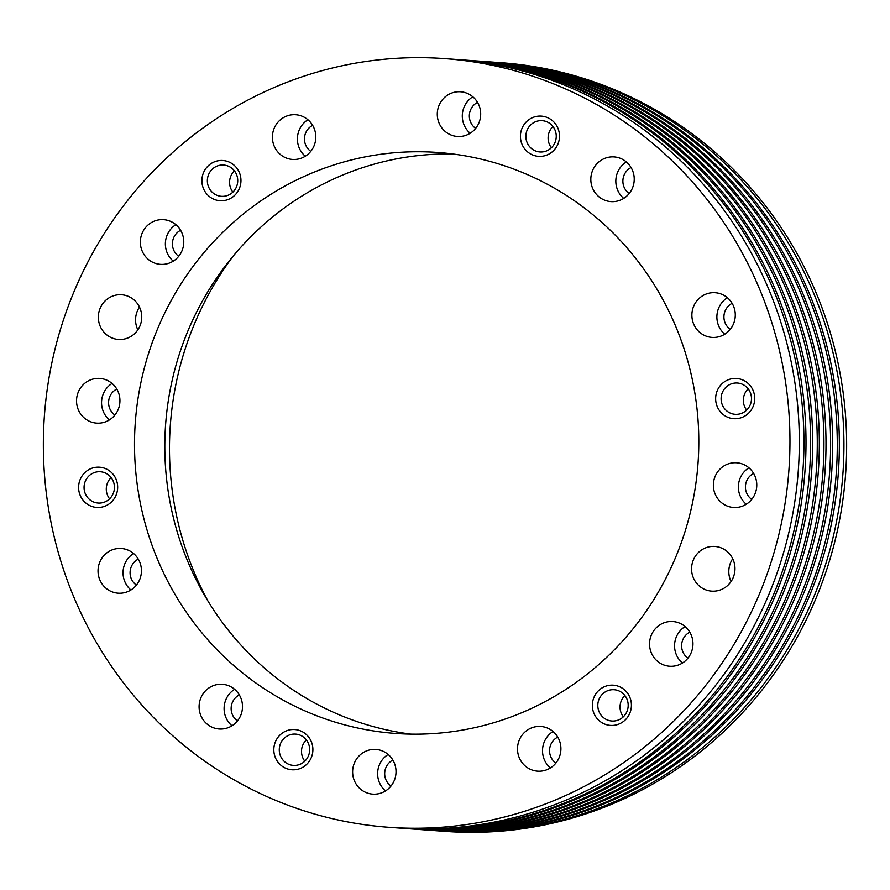 <?xml version="1.0" encoding="UTF-8"?>
<svg xmlns="http://www.w3.org/2000/svg" width="890" height="890" viewBox="0 0 890 890"><rect width="100%" height="100%" fill="white"/><g stroke="black" fill="none" stroke-linecap="round" stroke-linejoin="round"><path stroke-width="1.33" d="M100.003 308.596A22.406 21.705 -85.9 0 0 118.426 339.446A22.406 21.705 -85.9 0 0 140.086 325.607A22.406 21.705 -85.9 0 0 121.663 294.757A22.406 21.705 -85.9 0 0 100.003 308.596M139.485 307.05A22.406 21.705 -85.9 0 0 137.238 311.289A22.406 21.705 -85.9 0 0 137.839 329.845M693.232 560.288A22.406 21.705 -85.9 0 0 711.655 591.138A22.406 21.705 -85.9 0 0 733.316 577.298A22.406 21.705 -85.9 0 0 714.893 546.449A22.406 21.705 -85.9 0 0 693.232 560.288M732.715 558.742A22.406 21.705 -85.9 0 0 730.468 562.992A22.406 21.705 -85.9 0 0 731.068 581.537M521.918 128.583A20.159 19.535 -85.9 0 0 532.465 154.882A20.159 19.535 -85.9 0 0 557.997 143.891A20.159 19.535 -85.9 0 0 547.45 117.58A20.159 19.535 -85.9 0 0 521.918 128.583M527.036 130.363A15.686 15.186 -85.9 0 0 539.941 151.956A15.686 15.186 -85.9 0 0 555.093 142.267A15.686 15.186 -85.9 0 0 542.199 120.673A15.686 15.186 -85.9 0 0 527.036 130.363M552.957 126.491A15.686 15.186 -85.9 0 0 551.411 147.751M717.151 390.921A20.159 19.535 -85.9 0 0 727.686 417.232A20.159 19.535 -85.9 0 0 753.218 406.229A20.159 19.535 -85.9 0 0 742.683 379.93A20.159 19.535 -85.9 0 0 717.151 390.921M722.268 392.713A15.686 15.186 -85.9 0 0 735.162 414.306A15.686 15.186 -85.9 0 0 750.326 404.616A15.686 15.186 -85.9 0 0 737.432 383.023A15.686 15.186 -85.9 0 0 722.268 392.713M748.178 388.83A15.686 15.186 -85.9 0 0 746.643 410.09M593.852 697.638A20.159 19.535 -85.9 0 0 604.388 723.948A20.159 19.535 -85.9 0 0 629.92 712.946A20.159 19.535 -85.9 0 0 619.384 686.646A20.159 19.535 -85.9 0 0 593.852 697.638M598.97 699.418A15.686 15.186 -85.9 0 0 611.864 721.011A15.686 15.186 -85.9 0 0 627.027 711.321A15.686 15.186 -85.9 0 0 614.133 689.728A15.686 15.186 -85.9 0 0 598.97 699.418M624.88 695.546A15.686 15.186 -85.9 0 0 623.345 716.806M275.322 742.015A20.159 19.535 -85.9 0 0 285.857 768.315A20.159 19.535 -85.9 0 0 311.4 757.312A20.159 19.535 -85.9 0 0 300.853 731.013A20.159 19.535 -85.9 0 0 275.322 742.015M280.439 743.795A15.686 15.186 -85.9 0 0 293.344 765.389A15.686 15.186 -85.9 0 0 308.496 755.699A15.686 15.186 -85.9 0 0 295.602 734.105A15.686 15.186 -85.9 0 0 280.439 743.795M306.349 739.924A15.686 15.186 -85.9 0 0 304.814 761.184M80.1 479.666A20.159 19.535 -85.9 0 0 90.635 505.976A20.159 19.535 -85.9 0 0 116.167 494.974A20.159 19.535 -85.9 0 0 105.632 468.663A20.159 19.535 -85.9 0 0 80.1 479.666M85.218 481.445A15.686 15.186 -85.9 0 0 98.111 503.039A15.686 15.186 -85.9 0 0 113.275 493.349A15.686 15.186 -85.9 0 0 100.381 471.756A15.686 15.186 -85.9 0 0 85.218 481.445M111.128 477.574A15.686 15.186 -85.9 0 0 109.592 498.834M203.398 172.949A20.159 19.535 -85.9 0 0 213.934 199.26A20.159 19.535 -85.9 0 0 239.466 188.257A20.159 19.535 -85.9 0 0 228.93 161.958A20.159 19.535 -85.9 0 0 203.398 172.949M208.516 174.729A15.686 15.186 -85.9 0 0 221.41 196.323A15.686 15.186 -85.9 0 0 236.573 186.633A15.686 15.186 -85.9 0 0 223.679 165.039A15.686 15.186 -85.9 0 0 208.516 174.729M234.426 170.858A15.686 15.186 -85.9 0 0 232.891 192.118M438.948 105.61A22.406 21.705 -85.9 0 0 457.371 136.459A22.406 21.705 -85.9 0 0 479.031 122.62A22.406 21.705 -85.9 0 0 460.608 91.77A22.406 21.705 -85.9 0 0 438.948 105.61M472.812 96.776A22.406 21.705 -85.9 0 0 463.957 107.423A22.406 21.705 -85.9 0 0 470.165 133.255M477.53 102.383A15.119 14.652 -85.9 0 0 475.649 128.394M592.484 170.758A22.406 21.705 -85.9 0 0 610.907 201.607A22.406 21.705 -85.9 0 0 632.567 187.757A22.406 21.705 -85.9 0 0 614.144 156.907A22.406 21.705 -85.9 0 0 592.484 170.758M626.349 161.924A22.406 21.705 -85.9 0 0 617.493 172.56A22.406 21.705 -85.9 0 0 623.712 198.403M631.066 167.531A15.119 14.652 -85.9 0 0 629.185 193.531M693.544 306.549A22.406 21.705 -85.9 0 0 711.967 337.399A22.406 21.705 -85.9 0 0 733.627 323.559A22.406 21.705 -85.9 0 0 715.204 292.71A22.406 21.705 -85.9 0 0 693.544 306.549M727.408 297.716A22.406 21.705 -85.9 0 0 718.553 308.363A22.406 21.705 -85.9 0 0 724.76 334.206M732.125 303.323A15.119 14.652 -85.9 0 0 730.245 329.333M715.037 476.617A22.406 21.705 -85.9 0 0 733.46 507.467A22.406 21.705 -85.9 0 0 755.12 493.627A22.406 21.705 -85.9 0 0 736.698 462.778A22.406 21.705 -85.9 0 0 715.037 476.617M748.902 467.795A22.406 21.705 -85.9 0 0 740.046 478.431A22.406 21.705 -85.9 0 0 746.265 504.274M753.619 473.391A15.119 14.652 -85.9 0 0 751.739 499.401M651.213 635.393A22.406 21.705 -85.9 0 0 669.636 666.243A22.406 21.705 -85.9 0 0 691.296 652.392A22.406 21.705 -85.9 0 0 672.873 621.543A22.406 21.705 -85.9 0 0 651.213 635.393M685.077 626.56A22.406 21.705 -85.9 0 0 676.222 637.196A22.406 21.705 -85.9 0 0 682.441 663.039M689.794 632.167A15.119 14.652 -85.9 0 0 687.914 658.166M519.17 740.313A22.406 21.705 -85.9 0 0 537.593 771.163A22.406 21.705 -85.9 0 0 559.254 757.323A22.406 21.705 -85.9 0 0 540.831 726.474A22.406 21.705 -85.9 0 0 519.17 740.313M553.035 731.48A22.406 21.705 -85.9 0 0 544.179 742.127A22.406 21.705 -85.9 0 0 550.398 767.959M557.752 737.087A15.119 14.652 -85.9 0 0 555.872 763.097M354.287 763.286A22.406 21.705 -85.9 0 0 372.71 794.136A22.406 21.705 -85.9 0 0 394.37 780.285A22.406 21.705 -85.9 0 0 375.947 749.436A22.406 21.705 -85.9 0 0 354.287 763.286M388.151 754.453A22.406 21.705 -85.9 0 0 379.296 765.089A22.406 21.705 -85.9 0 0 385.515 790.932M392.868 760.06A15.119 14.652 -85.9 0 0 390.988 786.059M200.751 698.138A22.406 21.705 -85.9 0 0 219.174 728.988A22.406 21.705 -85.9 0 0 240.834 715.148A22.406 21.705 -85.9 0 0 222.411 684.299A22.406 21.705 -85.9 0 0 200.751 698.138M234.615 689.305A22.406 21.705 -85.9 0 0 225.76 699.952A22.406 21.705 -85.9 0 0 231.979 725.784M239.332 694.912A15.119 14.652 -85.9 0 0 237.452 720.922M99.691 562.335A22.406 21.705 -85.9 0 0 118.114 593.185A22.406 21.705 -85.9 0 0 139.775 579.346A22.406 21.705 -85.9 0 0 121.352 548.496A22.406 21.705 -85.9 0 0 99.691 562.335M133.556 553.502A22.406 21.705 -85.9 0 0 124.7 564.149A22.406 21.705 -85.9 0 0 130.919 589.992M138.273 559.109A15.119 14.652 -85.9 0 0 136.393 585.119M78.198 392.268A22.406 21.705 -85.9 0 0 96.621 423.117A22.406 21.705 -85.9 0 0 118.281 409.278A22.406 21.705 -85.9 0 0 99.858 378.428A22.406 21.705 -85.9 0 0 78.198 392.268M112.062 383.434A22.406 21.705 -85.9 0 0 103.207 394.081A22.406 21.705 -85.9 0 0 109.425 419.913M116.779 389.041A15.119 14.652 -85.9 0 0 114.899 415.051M142.022 233.503A22.406 21.705 -85.9 0 0 160.445 264.352A22.406 21.705 -85.9 0 0 182.105 250.513A22.406 21.705 -85.9 0 0 163.682 219.663A22.406 21.705 -85.9 0 0 142.022 233.503M175.886 224.669A22.406 21.705 -85.9 0 0 167.031 235.316A22.406 21.705 -85.9 0 0 173.25 261.148M180.603 230.276A15.119 14.652 -85.9 0 0 178.723 256.287M274.064 128.583A22.406 21.705 -85.9 0 0 292.487 159.432A22.406 21.705 -85.9 0 0 314.148 145.582A22.406 21.705 -85.9 0 0 295.725 114.732A22.406 21.705 -85.9 0 0 274.064 128.583M307.929 119.75A22.406 21.705 -85.9 0 0 299.073 130.385A22.406 21.705 -85.9 0 0 305.292 156.228M312.646 125.357A15.119 14.652 -85.9 0 0 310.766 151.356M388.852 827.299L398.219 827.978A385.348 373.244 -85.9 0 0 770.74 589.881A385.348 373.244 -85.9 0 0 453.833 59.274L444.466 58.595A385.348 373.244 -85.9 0 0 71.945 296.693A385.348 373.244 -85.9 0 0 388.852 827.299A385.348 373.244 -85.9 0 0 761.373 589.202A385.348 373.244 -85.9 0 0 444.466 58.595M400.522 828.134A385.348 373.244 -85.9 0 0 402.825 828.312A385.348 373.244 -85.9 0 0 775.346 590.215A385.348 373.244 -85.9 0 0 458.439 59.608A385.348 373.244 -85.9 0 0 456.136 59.452M402.825 828.312L404.883 828.457A385.348 373.244 -85.9 0 0 777.415 590.37A385.348 373.244 -85.9 0 0 460.508 59.764L458.439 59.608M407.186 828.612A385.348 373.244 -85.9 0 0 409.489 828.79A385.348 373.244 -85.9 0 0 782.01 590.693A385.348 373.244 -85.9 0 0 465.103 60.097A385.348 373.244 -85.9 0 0 462.8 59.93M409.489 828.79L411.558 828.946A385.348 373.244 -85.9 0 0 784.079 590.849A385.348 373.244 -85.9 0 0 467.172 60.242L465.103 60.097M413.861 829.102A385.348 373.244 -85.9 0 0 416.164 829.269A385.348 373.244 -85.9 0 0 788.685 591.183A385.348 373.244 -85.9 0 0 471.778 60.576A385.348 373.244 -85.9 0 0 469.475 60.42M416.164 829.269L418.222 829.424A385.348 373.244 -85.9 0 0 790.743 591.327A385.348 373.244 -85.9 0 0 473.836 60.731L471.778 60.576M420.525 829.58A385.348 373.244 -85.9 0 0 422.828 829.758A385.348 373.244 -85.9 0 0 795.348 591.661A385.348 373.244 -85.9 0 0 478.442 61.054A385.348 373.244 -85.9 0 0 476.139 60.898M422.828 829.758L424.897 829.903A385.348 373.244 -85.9 0 0 797.418 591.817A385.348 373.244 -85.9 0 0 480.511 61.21L478.442 61.054M427.2 830.07A385.348 373.244 -85.9 0 0 429.492 830.236A385.348 373.244 -85.9 0 0 802.024 592.15A385.348 373.244 -85.9 0 0 485.117 61.544A385.348 373.244 -85.9 0 0 482.814 61.388M429.492 830.236L431.561 830.392A385.348 373.244 -85.9 0 0 804.082 592.295A385.348 373.244 -85.9 0 0 487.175 61.688L485.117 61.544M433.864 830.548A385.348 373.244 -85.9 0 0 436.167 830.726A385.348 373.244 -85.9 0 0 808.687 592.629A385.348 373.244 -85.9 0 0 491.781 62.022A385.348 373.244 -85.9 0 0 489.478 61.866M436.167 830.726L438.225 830.871A385.348 373.244 -85.9 0 0 810.757 592.773A385.348 373.244 -85.9 0 0 493.85 62.178L491.781 62.022M440.528 831.026A385.348 373.244 -85.9 0 0 442.831 831.204A385.348 373.244 -85.9 0 0 815.351 593.107A385.348 373.244 -85.9 0 0 498.445 62.511A385.348 373.244 -85.9 0 0 496.153 62.345M156.117 332.404A291.252 282.108 -85.9 0 0 395.638 733.449A291.252 282.108 -85.9 0 0 677.201 553.491A291.252 282.108 -85.9 0 0 437.68 152.457A291.252 282.108 -85.9 0 0 156.117 332.404M452.799 153.97A291.252 282.108 -85.9 0 0 186.422 334.596A291.252 282.108 -85.9 0 0 410.824 734.116M232.913 256.431A313.658 303.801 -85.9 0 0 192.763 328.01A313.658 303.801 -85.9 0 0 207.971 601.073M442.831 831.204L445.534 831.405A385.348 373.244 -85.9 0 0 818.055 593.307A385.348 373.244 -85.9 0 0 501.148 62.701L498.445 62.511"/></g></svg>
